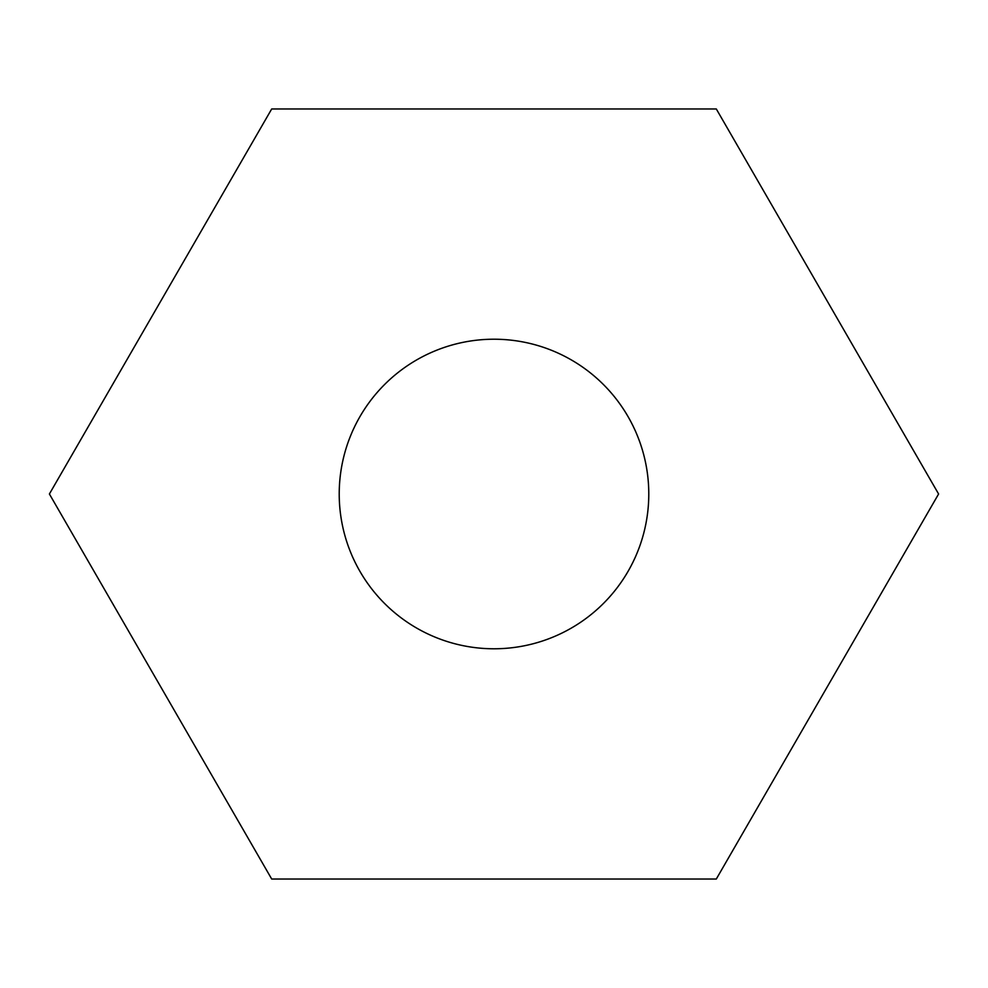 <?xml version="1.0" encoding="UTF-8"?>
<svg xmlns="http://www.w3.org/2000/svg" width="988" height="988" viewBox="0 0 988 988"><rect width="100%" height="100%" fill="white"/><g stroke="black" fill="none" stroke-linecap="round" stroke-linejoin="round"><path stroke-width="1.48" d="M648.783 494A154.783 154.783 0 0 0 494 339.217A154.783 154.783 0 0 0 339.217 494A154.783 154.783 0 0 0 494 648.783A154.783 154.783 0 0 0 648.783 494M271.7 108.964L49.4 494L271.7 879.036L716.3 879.036L938.6 494L716.3 108.964L271.7 108.964"/></g></svg>
